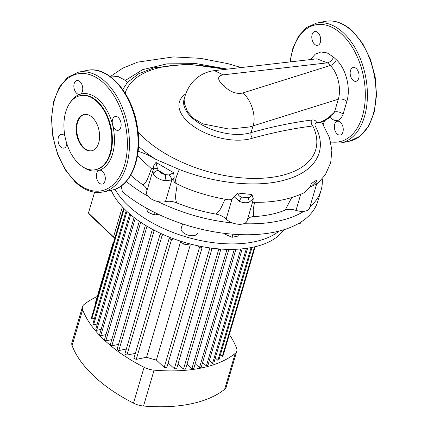 <?xml version="1.0" encoding="UTF-8"?>
<svg xmlns="http://www.w3.org/2000/svg" width="428" height="428" viewBox="0 0 428 428"><rect width="100%" height="100%" fill="white"/><g stroke="black" fill="none" stroke-linecap="round" stroke-linejoin="round"><path stroke-width="0.64" d="M340.495 122.36A7.041 4.317 78.4 0 1 343.251 129.738A7.041 4.317 78.4 0 1 340.217 135.034A7.041 4.317 78.4 0 1 337.093 133.916A7.041 4.317 78.4 0 1 334.338 126.544A7.041 4.317 78.4 0 1 337.376 121.242A7.041 4.317 78.4 0 1 340.495 122.36M356.315 68.614A7.041 4.317 78.4 0 1 359.071 75.986A7.041 4.317 78.4 0 1 356.037 81.288A7.041 4.317 78.4 0 1 352.913 80.17A7.041 4.317 78.4 0 1 350.158 72.792A7.041 4.317 78.4 0 1 353.191 67.496A7.041 4.317 78.4 0 1 356.315 68.614M317.945 32.662A7.041 4.317 78.4 0 1 320.7 40.034A7.041 4.317 78.4 0 1 317.667 45.336A7.041 4.317 78.4 0 1 314.543 44.218A7.041 4.317 78.4 0 1 311.787 36.84A7.041 4.317 78.4 0 1 314.826 31.544A7.041 4.317 78.4 0 1 317.945 32.662M321.262 122.135C321.679 122.28 327.227 119.658 331.647 115.838L334.53 111.997L338.291 99.216L249.535 126.972L229.21 129.106L202.974 123.938L193.638 118.492L187.63 111.874L184.58 104.031L185.046 95.974L184.067 99.317A41.131 21.304 16.4 0 0 191.701 117.486A41.131 21.304 16.4 0 0 247.614 133.504A41.131 21.304 16.4 0 0 251.065 132.616C271.828 126.795 291.998 122.606 311.563 120.043C314.254 119.626 315.992 120.557 316.768 122.831C315.169 123.532 314.644 124.596 315.195 126.014L312.836 125.96C293.303 128.437 273.198 132.519 252.515 138.196A44.881 23.251 -163.6 0 1 187.737 121.691A44.881 23.251 -163.6 0 1 185.709 93.946M252.579 202.043L253.274 198.731L249.091 202.235C245.988 203.166 242.687 202.835 239.188 201.246L234.293 196.784L231.88 199.523L228.798 199.86C213.144 197.356 197.966 193.055 183.264 186.961L175.186 182.97C175.239 179.856 176.62 175.368 179.337 169.499L155.803 159.355L146.483 154.262L138.116 151.207M252.691 201.765L247.068 220.869A11.856 6.142 -163.6 0 1 238.519 224.251A11.856 6.142 -163.6 0 1 226.519 219.409A11.856 6.142 -163.6 0 1 226.139 219.04A11.856 6.142 16.4 0 0 215.889 214.091A103.747 53.746 16.4 0 1 176.694 202.861A11.856 6.142 16.4 0 0 165.454 201.652A11.856 6.142 -163.6 0 1 148.826 197.153A11.856 6.142 -163.6 0 1 146.622 191.915L152.887 170.638M164.834 180.739A4.446 0.786 100.1 0 0 165.657 174.672L158.456 170.51A7.41 3.841 16.4 0 0 159.516 171.815A7.41 3.841 16.4 0 0 165.657 174.672L169.097 174.961A4.446 1.707 57 0 1 171.826 179.995L164.834 180.739A11.856 6.142 -163.6 0 1 155 176.176A11.856 6.142 -163.6 0 1 153.31 174.084L153.005 170.274L153.978 164.828L156.011 162.415L157.386 168.627A4.446 2.932 -160.5 0 0 153.047 170.141L153.047 170.141A4.446 2.932 -160.5 0 0 153.005 170.274L153.138 169.857M102.565 171.393A7.041 4.317 78.4 0 1 105.32 178.77A7.041 4.317 78.4 0 1 102.281 184.067A7.041 4.317 78.4 0 1 99.162 182.949A7.041 4.317 78.4 0 1 96.402 175.812A7.041 4.317 78.4 0 1 99.146 170.355A7.041 4.317 78.4 0 1 99.44 170.274A7.041 4.317 78.4 0 1 102.565 171.393M118.379 117.647A7.041 4.317 78.4 0 1 121.14 125.019A7.041 4.317 78.4 0 1 118.101 130.315A7.041 4.317 78.4 0 1 114.982 129.197A7.041 4.317 78.4 0 1 112.564 124.773A7.041 4.317 78.4 0 1 115.26 116.528A7.041 4.317 78.4 0 1 118.379 117.647M80.015 81.695A7.041 4.317 78.4 0 1 82.77 88.831A7.041 4.317 78.4 0 1 80.025 94.288A7.041 4.317 78.4 0 1 79.731 94.363A7.041 4.317 78.4 0 1 76.612 93.245A7.041 4.317 78.4 0 1 73.851 85.873A7.041 4.317 78.4 0 1 76.89 80.576A7.041 4.317 78.4 0 1 80.015 81.695M66.875 143.829A7.041 4.317 78.4 0 1 63.911 148.115A7.041 4.317 78.4 0 1 60.792 146.997A7.041 4.317 78.4 0 1 58.037 139.619A7.041 4.317 78.4 0 1 61.07 134.322A7.041 4.317 78.4 0 1 64.195 135.441A7.041 4.317 78.4 0 1 64.96 136.302M96.996 101.661A37.792 23.176 -101.6 0 0 80.239 95.658A37.792 23.176 -101.6 0 0 63.933 124.099A37.792 23.176 -101.6 0 0 78.741 163.689A37.792 23.176 -101.6 0 0 95.498 169.691A37.792 23.176 -101.6 0 0 111.799 141.251A37.792 23.176 -101.6 0 0 96.996 101.661M83.39 147.879A18.527 11.363 -101.6 0 0 91.608 150.822A18.527 11.363 -101.6 0 0 99.601 136.88A18.527 11.363 -101.6 0 0 92.341 117.47A18.527 11.363 -101.6 0 0 84.129 114.527A18.527 11.363 -101.6 0 0 76.136 128.47A18.527 11.363 -101.6 0 0 83.39 147.879M84.418 114.474A18.527 11.363 -101.6 0 0 76.703 128.582A18.527 11.363 -101.6 0 0 83.968 147.756A18.527 11.363 -101.6 0 0 91.892 150.758M157.386 168.627L158.456 170.51A4.446 3.36 150.8 0 0 153.31 174.084M234.293 196.784L237.85 193.044C238.139 195.152 239.38 196.495 241.569 197.073L247.866 197.704C249.786 197.538 251.15 196.479 251.958 194.526L253.274 198.731M146.879 191.054A11.856 6.142 16.4 0 0 143.048 184.933A103.747 53.746 16.4 0 1 130.743 175.18M316.656 183.992L310.332 186.795L311.322 183.596C313.751 185.056 315.613 183.853 316.891 179.985L317.111 181.857L316.656 183.992L309.599 207.981A11.856 6.142 -163.6 0 1 295.999 210.378A11.856 6.142 16.4 0 0 285.171 210.111A103.747 53.746 16.4 0 1 253.622 216.611A11.856 6.142 16.4 0 0 247.486 219.446M169.097 174.961L173.65 172.719L174.212 177.909L171.826 179.995L165.454 201.652M156.011 162.415L173.65 172.719M137.468 155.813L151.523 168.825C148.933 174.276 147.553 181.905 143.048 184.933M151.523 168.825C152.63 168.862 153.449 167.53 153.978 164.828M226.102 69.282L187.897 64.104L154 67.763L138.693 73.771L127.485 82.337L122.724 89.516M227.493 69.122L196.324 63.649L167.022 63.847L142.749 69.62L125.409 80.411L127.485 82.337M110.847 76.981L118.053 76.494L125.409 80.411M311.322 183.596L316.891 179.985M310.332 186.795L304.913 192.365C290.179 199.56 272.716 202.851 252.525 202.235M291.677 197.618L285.171 210.111M253.622 216.611L253.205 209.768L254.526 202.294M237.85 193.044L251.958 194.526M225.272 198.983C222.437 204.006 221.126 210.373 215.889 214.091M183.933 187.239L183.264 186.961M176.694 202.861C174.244 196.623 176.732 190.262 177.112 184.211M174.212 177.909C173.426 179.953 173.752 181.643 175.186 182.97M179.337 169.499C215.792 183.676 259.486 188.454 287.835 179.081C316.634 170.467 327.885 148.955 315.195 126.014M138.078 131.974A99.398 51.488 16.4 0 0 143.476 137.468A99.398 51.488 16.4 0 0 263.926 178.128A99.398 51.488 16.4 0 0 312.836 125.96A4.446 3.301 81.1 0 1 311.563 120.043M310.551 59.556L315.142 54.26L320.914 51.975L327.238 52.933L333.444 57.031A5.928 3.536 -46.9 0 1 327.425 62.841L223.132 74.857C214.182 76.409 220.875 83.738 224.208 85.728C225.567 88.125 234.1 95.075 242.537 93.042L330.255 65.495A5.928 3.536 133.1 0 0 336.274 59.685C345.926 68.303 351.019 88.216 346.846 101.399L343.085 114.18C340.164 121.568 335.771 122.622 329.918 117.342L329.828 117.256M320.893 121.793C321.005 122.328 320.417 122.51 319.127 122.344L316.768 122.831M319.127 122.344C323.509 121.456 328.64 118.005 334.53 111.997A5.928 3.071 -163.6 0 1 343.085 114.18M346.846 101.399A5.928 3.071 -163.6 0 0 338.291 99.216C341.635 88.575 337.778 72.525 330.255 65.495L327.425 62.841L316.934 58.818L214.423 70.631C208.869 71.289 203.787 73.177 199.175 76.296C194.398 79.389 188.272 85.643 185.051 95.963M324.499 120.76L323.258 124.441M121.188 185.977L122.424 191.867A115.977 60.081 16.4 0 0 274.519 232.131A115.977 60.081 16.4 0 0 317.844 201.219L321.064 190.273A115.977 60.081 16.4 0 0 322.273 178.909M126.244 181.413A115.977 60.081 16.4 0 0 147.949 196.233M158.018 201.599A115.977 60.081 16.4 0 0 232.548 222.951M243.842 223.705A115.977 60.081 16.4 0 0 277.745 221.185A115.977 60.081 16.4 0 0 303.827 211.341M309.92 206.879A115.977 60.081 16.4 0 0 321.064 190.273M197.554 233.276L197.57 233.217A8.523 4.414 -163.6 0 1 197.554 233.276A8.523 4.414 -163.6 0 1 188.192 235.122A8.523 4.414 -163.6 0 1 181.188 228.525L182.424 223.855M158.296 214.235L154.364 215.043L155.059 212.673M154.364 215.043L147.478 211.999L148.307 209.174M147.478 211.999L146.67 208.27M238.46 234.56L238.016 236.074L232.056 237.299L232.966 234.212M232.056 237.299L225.171 234.255L225.401 233.474M225.171 234.255L224.989 233.426M300.857 222.132L300.547 223.186L298.316 223.646M114.961 237.888L113.629 236.636L122.381 206.895L113.629 236.636L114.875 238.187L88.452 213.048L90.42 215.498L114.822 238.359M88.452 213.048L94.588 192.204M140.7 222.255L105.796 340.843A70.032 36.278 -163.6 0 1 105.138 340.233A70.032 36.278 -163.6 0 1 104.496 339.623L139.314 221.313M97.295 296.481A126.72 65.645 16.4 0 0 84.038 304.517A14.819 7.677 16.4 0 0 82.465 306.758A14.819 7.677 16.4 0 0 82.652 309.733A126.72 65.645 16.4 0 0 144.076 367.283A14.819 7.677 16.4 0 0 154.08 370.15A126.72 65.645 16.4 0 0 235.202 353.432A14.819 7.677 16.4 0 0 236.775 351.19A14.819 7.677 16.4 0 0 236.588 348.215A126.72 65.645 16.4 0 0 229.333 334.509M279.099 231.083A92.635 47.984 -163.6 0 1 254.227 241.815A92.635 47.984 -163.6 0 1 115.004 189.251M283.817 229.761A92.635 47.984 -163.6 0 1 252.616 247.288A92.635 47.984 -163.6 0 1 111.227 190.283M170.012 238.31L170.248 237.503M190.219 245.03L156.37 360.055A59.283 30.709 -163.6 0 1 146.574 357.252L180.669 241.408M201.304 246.491L201.144 247.026M254.548 246.865L222.335 356.331A70.032 36.278 -163.6 0 0 223.239 355.213L255.174 246.721M220.479 354.593L222.335 356.331M146.574 357.252L136.248 359.381L171.494 239.621L173.763 238.835M171.232 237.882L169.119 238.621L133.873 358.38A70.032 36.278 -163.6 0 0 136.248 359.381M113.286 243.586L112.955 243.275L95.396 302.928L95.728 303.238M251.076 247.593L217.889 360.355A70.032 36.278 -163.6 0 0 219.045 359.472L252.028 247.405M215.327 357.952L217.889 360.355M246.426 248.347L212.523 363.522A70.032 36.278 -163.6 0 0 213.888 362.837L247.635 248.17M209.351 360.547L212.523 363.522M240.798 248.968L206.371 365.945A70.032 36.278 -163.6 0 0 207.917 365.432L242.232 248.839M202.631 362.446L206.371 365.945M234.309 249.337L199.475 367.679A70.032 36.278 -163.6 0 0 201.197 367.326L235.94 249.273M195.189 363.666L199.475 367.679M227.001 249.347L191.862 368.738A70.032 36.278 -163.6 0 0 193.756 368.545L228.83 249.38M187.015 364.196L191.862 368.738M218.376 248.866L218.751 249.337L183.5 369.096A70.032 36.278 -163.6 0 0 185.581 369.075L220.827 249.315L220.607 249.037M178.043 363.982L183.5 369.096M208.607 247.732L209.57 248.93L174.324 368.69A70.032 36.278 -163.6 0 0 176.609 368.861L211.855 249.101L211.025 248.069M168.156 362.912L174.324 368.69M197.945 245.811L199.437 247.625L164.186 367.385A70.032 36.278 -163.6 0 0 166.722 367.791L201.968 248.031L200.598 246.351M156.37 360.055L164.186 367.385M135.35 353.362L126.897 355.101L162.148 235.341L163.705 234.785M161.474 233.779L160.099 234.276L124.853 354.036A70.032 36.278 -163.6 0 0 126.897 355.101M126.33 349.018L118.818 350.564L154.064 230.804L154.797 230.537M152.807 229.494L152.288 229.681L117.042 349.441A70.032 36.278 -163.6 0 0 118.818 350.564M118.519 344.422L111.815 345.808L147.007 226.23M145.413 225.267L110.285 344.636A70.032 36.278 -163.6 0 0 111.815 345.808M105.796 340.843L111.762 339.618M105.973 334.605L100.73 335.686L135.253 218.387M134.076 217.488L99.66 334.418A70.032 36.278 -163.6 0 0 100.73 335.686M101.136 329.4L96.637 330.325L130.658 214.738M129.684 213.909L95.808 329.009A70.032 36.278 -163.6 0 0 96.637 330.325M97.284 323.991L93.598 324.75L126.939 211.453M126.19 210.742L93.037 323.375A70.032 36.278 -163.6 0 0 93.598 324.75M94.513 318.357L91.763 318.924L124.184 208.778M123.681 208.265L91.533 317.485A70.032 36.278 -163.6 0 0 91.763 318.924M82.465 306.758L71.904 342.635A14.819 7.677 16.4 0 0 72.091 345.61A126.72 65.645 16.4 0 0 133.515 403.16A14.819 7.677 16.4 0 0 143.524 406.028A126.72 65.645 16.4 0 0 224.647 389.309A14.819 7.677 16.4 0 0 226.214 387.067L236.775 351.19M154.064 230.804A70.032 36.278 -163.6 0 1 152.288 229.681M162.148 235.341A70.032 36.278 -163.6 0 1 160.099 234.276M201.968 248.031A70.032 36.278 -163.6 0 1 199.437 247.625M211.855 249.101A70.032 36.278 -163.6 0 1 209.57 248.93M220.827 249.315A70.032 36.278 -163.6 0 1 218.751 249.337M113.623 242.435A70.032 36.278 16.4 0 0 112.955 243.275M171.494 239.621A70.032 36.278 -163.6 0 1 169.119 238.621M191.653 244.351L190.936 245.132L183.521 244.083L184.061 242.259M190.936 245.132L191.204 244.233M183.521 244.083L180.343 241.103M324.927 21.4C334.439 19.672 343.695 22.951 352.688 31.249L362.709 43.554L370.429 59.257L375.174 76.933L376.522 95L374.34 111.831L368.802 125.934L360.323 136.045L349.606 141.16A61.14 37.493 -101.6 0 0 375.982 95.155A61.14 37.493 -101.6 0 0 352.03 31.11A61.14 37.493 -101.6 0 0 324.927 21.4L316.324 23.171A61.14 37.493 78.4 0 1 343.433 32.886A61.14 37.493 78.4 0 1 367.385 96.926A61.14 37.493 78.4 0 1 341.004 142.931L330.881 142.888M330.63 141.786A59.658 36.583 -101.6 0 0 364.87 103.64A59.658 36.583 -101.6 0 0 341.929 34.336A59.658 36.583 -101.6 0 0 290.286 61.889M242.537 93.042C250.904 98.526 256.666 116.651 253.007 126.003L251.065 132.616A4.446 3.012 72.6 0 0 252.515 138.196M78.394 72.204A61.14 37.493 78.4 0 1 105.497 81.914A61.14 37.493 78.4 0 1 129.449 145.959A61.14 37.493 78.4 0 1 103.073 191.963C93.561 193.691 84.305 190.412 75.312 182.119L65.291 169.809L57.571 154.107L52.826 136.43L51.478 118.363L53.66 101.532L59.198 87.43L67.678 77.324L78.394 72.204L86.996 70.433C108.129 65.265 132.423 93.133 137.351 126.597C142.759 157.065 131.246 186.758 111.676 190.193A61.14 37.493 -101.6 0 0 138.051 144.183A61.14 37.493 -101.6 0 0 114.099 80.143A61.14 37.493 -101.6 0 0 86.996 70.433M70.096 102.693A39.274 24.086 78.4 0 1 80.025 94.288A39.274 24.086 78.4 0 1 99.071 100.093A39.274 24.086 78.4 0 1 112.564 124.773A39.274 24.086 78.4 0 1 99.146 170.355A39.274 24.086 78.4 0 1 83.401 167.236M95.498 169.691L96.07 169.574A37.792 23.176 -101.6 0 0 112.371 141.133A37.792 23.176 -101.6 0 0 97.568 101.543A37.792 23.176 -101.6 0 0 80.812 95.54L80.239 95.658M103.993 83.369A59.658 36.583 -101.6 0 0 54.64 99.574A59.658 36.583 -101.6 0 0 75.178 181.274A59.658 36.583 -101.6 0 0 124.532 165.064A59.658 36.583 -101.6 0 0 103.993 83.369M241.569 197.073L239.188 201.246M247.866 197.704A4.446 2.199 67.8 0 1 249.091 202.235M138.501 146.36A105.641 54.725 16.4 0 0 155.803 159.355M224.486 69.47A99.398 51.488 16.4 0 0 125.137 93.165M300.724 194.333L295.999 210.378M231.88 199.523L226.139 219.04M223.132 74.857L214.423 70.631M333.444 57.031L336.274 59.685M181.188 228.525L182.547 223.898M224.647 389.309L235.202 353.432M143.524 406.028L154.08 370.15M133.515 403.16L144.076 367.283M72.091 345.61L82.652 309.733M111.676 190.193L103.073 191.963M316.426 184.778L325.328 174.795L330.705 162.64L331.877 150.196L329.405 137.49L321.695 121.991M241.103 67.554L228.236 63.735L200.39 58.331L173.452 56.913L137.656 62.13L122.713 68.17L110.296 76.575M316.324 23.171L306.657 27.494L298.707 35.877L293.009 47.642L289.911 61.932M349.606 141.16L341.004 142.931"/></g></svg>
